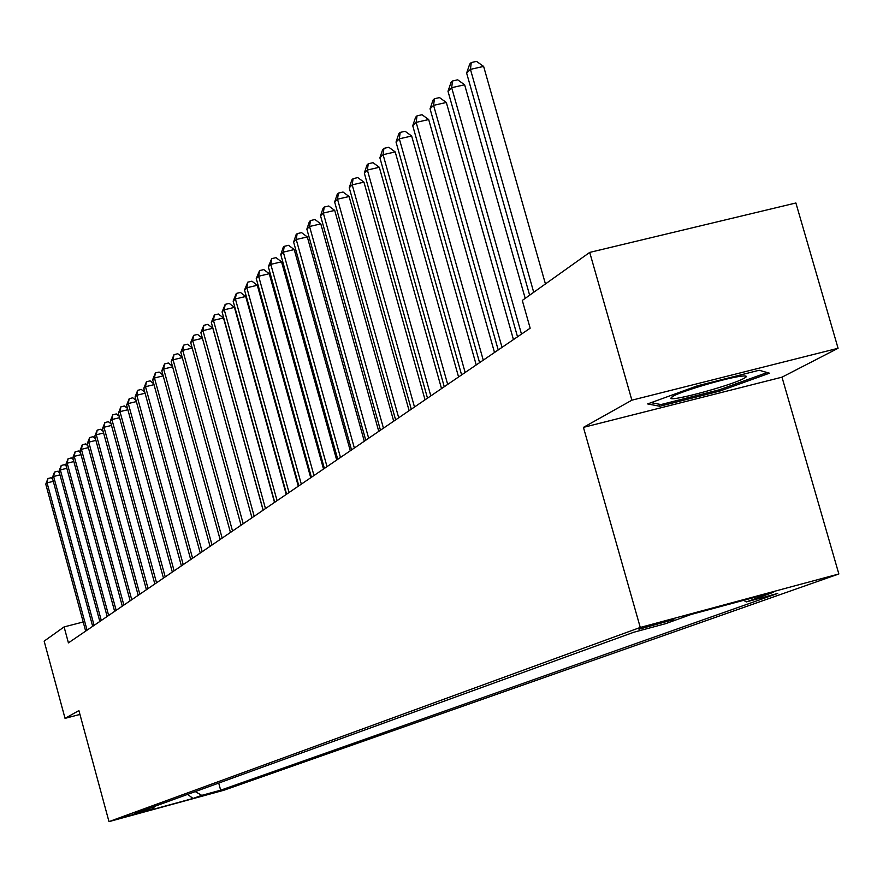 <?xml version="1.0" encoding="UTF-8"?>
<svg xmlns="http://www.w3.org/2000/svg" width="883" height="883" viewBox="0 0 883 883"><rect width="100%" height="100%" fill="white"/><g stroke="black" fill="none" stroke-linecap="round" stroke-linejoin="round"><path stroke-width="1.32" d="M638.972 629.215L673.85 619.524L638.972 629.215M838.077 348.277L631.875 400.187L583.431 427.383L781.996 377.173L838.077 348.277L795.892 202.991L589.712 252.406L522.294 300.43L530.164 328.189L68.421 642.868L64.095 626.919L44.15 641.135L65.044 718.365L79.945 714.424M781.996 377.173L838.85 573.972L223.741 790.285L108.984 821.62L640.263 627.449L838.85 573.972M140.552 812.636L120.949 818.022L140.496 812.415M195.286 791.598L201.721 795.362L220.662 790.197L777.713 593.453L746.301 601.919L743.652 600.319M201.721 795.362L192.991 798.464L145.077 811.554L153.267 808.596L154.481 806.422M746.301 601.919L773.298 592.327L691.102 614.469L665.639 623.663L633.674 632.283L134.139 813.817L153.267 808.596M631.875 400.187L589.712 252.406M583.431 427.383L640.263 627.449M108.984 821.62L78.907 710.583L65.044 718.365M83.201 621.996L64.095 626.919M220.662 790.197L218.719 783.078M187.649 794.369L192.991 798.464M697.404 385.816L647.636 403.928L659.8 406.246L719.877 391.059L769.468 373.189L759.17 370.253L697.404 385.816M719.502 389.745L719.877 391.059M659.226 404.215L659.8 406.246M53.278 481.345L47.064 482.88L87.064 630.164M45.773 484.149L47.936 478.531L47.064 482.88L45.773 484.149L85.673 631.102M47.936 478.531L51.104 477.747L52.649 478.994M59.989 474.899L53.631 476.467L94.095 625.363M52.307 477.758L54.503 472.074L53.631 476.467L52.307 477.758L92.682 626.334M54.503 472.074L57.704 471.279L59.371 472.637M66.843 468.31L60.342 469.911L101.291 620.462M58.984 471.235L61.214 465.473L60.342 469.911L58.984 471.235L99.834 621.455M61.214 465.473L64.459 464.679L66.247 466.136M73.863 461.566L67.207 463.211L108.642 615.451M65.828 464.557L68.079 458.73L67.207 463.211L65.828 464.557L107.152 616.466M68.079 458.73L71.357 457.924L73.289 459.491M81.037 454.679L74.227 456.345L116.159 610.33M72.814 457.736L75.11 451.82L74.227 456.345L72.814 457.736L114.647 611.367M75.11 451.82L78.421 451.014L80.496 452.681M743.939 378.388C747.791 376.301 747.007 375.551 741.599 376.158C727.647 377.571 681.831 391.026 672.879 396.312L670.771 398.233C670.826 401.853 731.698 385.341 743.939 378.388M767.195 372.538L719.215 389.844L660.981 404.557L651.135 402.659M88.377 447.626L81.413 449.326L123.863 605.076M79.967 450.749L82.296 444.756L81.413 449.326L79.967 450.749L122.307 606.135M82.296 444.756L85.64 443.939L87.87 445.727M95.905 440.407L88.764 442.151L131.744 599.712M87.285 443.597L89.658 437.526L88.764 442.151L87.285 443.597L130.154 600.793M89.658 437.526L93.035 436.71L95.419 438.608M103.609 433.012L96.302 434.789L139.812 594.215M94.779 436.279L97.185 430.131L96.302 434.789L94.779 436.279L138.19 595.319M97.185 430.131L100.607 429.293L103.145 431.323M111.49 425.44L104.006 427.262L148.079 588.575M102.45 428.785L104.9 422.549L104.006 427.262L102.45 428.785L146.412 589.712M104.9 422.549L108.355 421.71L111.07 423.873M119.58 417.681L111.909 419.546L156.545 582.813M110.309 421.103L112.803 414.789L111.909 419.546L110.309 421.103L154.834 583.972M112.803 414.789L116.302 413.939L119.183 416.235M127.869 409.734L120 411.644L165.22 576.897M118.366 413.244L120.894 406.831L120 411.644L118.366 413.244L163.465 578.089M120.894 406.831L124.437 405.97L127.505 408.41M136.357 401.588L128.289 403.542L174.117 570.837M126.622 405.176L129.194 398.674L128.289 403.542L126.622 405.176L172.317 572.063M129.194 398.674L132.781 397.814L136.037 400.396M145.077 393.233L136.799 395.242L183.234 564.623M135.077 396.92L137.704 390.319L136.799 395.242L135.077 396.92L181.39 565.882M137.704 390.319L141.324 389.447L144.779 392.173M154.017 384.668L145.518 386.721L192.582 558.244M143.763 388.443L146.423 381.743L145.518 386.721L143.763 388.443L190.695 559.535M146.423 381.743L150.099 380.86L153.763 383.752M163.189 375.871L154.47 377.979L202.185 551.709M152.66 379.745L155.375 372.946L154.47 377.979L152.66 379.745L200.242 553.023M155.375 372.946L159.095 372.052L162.98 375.109M172.604 366.853L163.653 369.006L212.03 544.988M161.799 370.816L164.558 363.928L163.653 369.006L161.799 370.816L210.044 546.345M164.558 363.928L168.322 363.023L172.439 366.246M182.284 357.582L173.079 359.8L222.152 538.1M171.181 361.655L173.995 354.657L173.079 359.8L171.181 361.655L220.11 539.491M173.995 354.657L177.803 353.741L182.163 357.14M192.218 348.068L182.77 350.341L232.538 531.025M180.805 352.251L183.675 345.143L182.77 350.341L180.805 352.251L230.441 532.449M183.675 345.143L187.538 344.215L192.141 347.803M202.428 338.299L192.715 340.617L243.211 523.74M190.706 342.582L193.631 335.363L192.715 340.617L190.706 342.582L241.059 525.219M193.631 335.363L197.538 334.425L202.406 338.211M263.112 510.186L212.847 328.266L202.947 330.628L254.183 516.268M200.871 332.648L203.852 325.319L202.947 330.628L200.871 332.648L251.964 517.78M203.852 325.319L207.814 324.37L212.847 328.266M274.514 502.416L223.498 317.979L213.454 320.363L265.463 508.575M211.324 322.438L214.37 314.988L213.454 320.363L211.324 322.438L263.189 510.131M214.37 314.988L218.377 314.028L223.498 317.979M286.235 494.425L234.448 307.383L224.271 309.801L277.074 500.672M222.086 311.942L225.176 304.359L224.271 309.801L222.086 311.942L274.723 502.272M225.176 304.359L229.249 303.399L234.448 307.383M298.299 486.202L245.706 296.489L235.397 298.94L289.017 492.526M233.145 301.136L236.302 293.432L235.397 298.94L233.145 301.136L286.6 494.182M236.302 293.432L240.43 292.45L245.706 296.489M310.728 477.736L257.306 285.275L246.843 287.748L301.313 484.149M244.525 290.01L247.759 282.174L246.843 287.748L244.525 290.01L298.818 485.849M247.759 282.174L251.931 281.191L257.306 285.275M323.52 469.016L269.249 273.73L258.642 276.236L313.973 475.518M256.258 278.564L259.547 270.584L258.642 276.236L256.258 278.564L311.412 477.273M259.547 270.584L263.785 269.591L269.249 273.73M336.699 460.032L281.545 261.832L270.794 264.359L327.019 466.632M268.333 266.765L271.699 258.642L270.794 264.359L268.333 266.765L324.381 468.431M271.699 258.642L275.993 257.637L281.545 261.832M350.286 450.772L294.227 249.569L283.322 252.13L340.474 457.46M280.783 254.602L283.211 247.339L284.227 246.346L283.322 252.13L280.783 254.602L337.748 459.315M284.227 246.346L288.586 245.319L294.227 249.569M364.304 441.224L307.306 236.931L296.235 239.514L354.348 448.012M293.62 242.063L296.092 234.679L297.141 233.653L296.235 239.514L293.62 242.063L351.544 449.922M297.141 233.653L301.556 232.626L307.306 236.931M378.763 431.368L320.794 223.885L309.558 226.501L368.664 438.255M306.865 229.127L309.381 221.622L310.463 220.562L309.558 226.501L306.865 229.127L365.761 440.231M310.463 220.562L314.944 219.514L320.794 223.885M393.697 421.191L334.712 210.419L323.31 213.057L383.443 428.178M320.529 215.783L323.09 208.145L324.204 207.052L323.31 213.057L320.529 215.783L380.452 430.22M324.204 207.052L328.763 205.993L334.712 210.419M409.116 410.683L349.094 196.512L337.516 199.183L398.708 417.769M334.646 201.997L337.251 194.227L338.41 193.09L337.516 199.183L334.646 201.997L395.617 419.878M338.41 193.09L343.034 192.03L349.094 196.512M425.043 399.822L363.951 182.141L352.196 184.845L414.491 407.019M349.226 187.759L351.887 179.845L353.079 178.675L352.196 184.845L349.226 187.759L411.29 409.204M353.079 178.675L357.781 177.593L363.951 182.141M441.522 388.597L379.315 167.284L367.372 170.033L430.805 395.904M364.304 173.035L367.019 164.978L368.255 163.774L367.372 170.033L364.304 173.035L427.493 398.156M368.255 163.774L373.023 162.682L379.315 167.284M458.575 376.975L395.209 151.92L383.079 154.691L447.681 384.403M379.889 157.803L382.67 149.602L383.939 148.355L383.079 154.691L379.889 157.803L444.259 386.732M383.939 148.355L388.785 147.251L395.209 151.92M476.224 364.955L411.655 136.015L399.326 138.819L465.153 372.494M396.026 142.042L398.862 133.686L400.187 132.395L399.326 138.819L396.026 142.042L461.61 374.911M400.187 132.395L405.109 131.28L411.655 136.015M494.502 352.494L428.685 119.547L416.147 122.384L483.255 360.154M412.736 125.717L415.628 117.207L416.997 115.872L416.147 122.384L412.736 125.717L479.579 362.659M416.997 115.872L422.008 114.735L428.685 119.547M513.442 339.58L446.334 102.472L433.586 105.353L502.019 347.372M430.054 108.808L433.012 100.132L434.425 98.741L433.586 105.353L430.054 108.808L498.211 349.966M434.425 98.741L439.524 97.594L446.334 102.472M525.208 298.366L464.635 84.779L451.677 87.693L521.478 334.116M448.001 91.269L451.025 82.428L452.504 80.982L451.677 87.693L448.001 91.269L517.526 336.798M452.504 80.982L457.681 79.823L464.635 84.779M545.44 283.951L483.63 66.413L470.44 69.36L533.718 292.306M466.632 73.079L469.723 64.062L471.257 62.561L470.44 69.36L466.632 73.079L529.645 295.198M471.257 62.561L476.522 61.38L483.63 66.413M672.316 396.633L670.771 398.233"/></g></svg>
